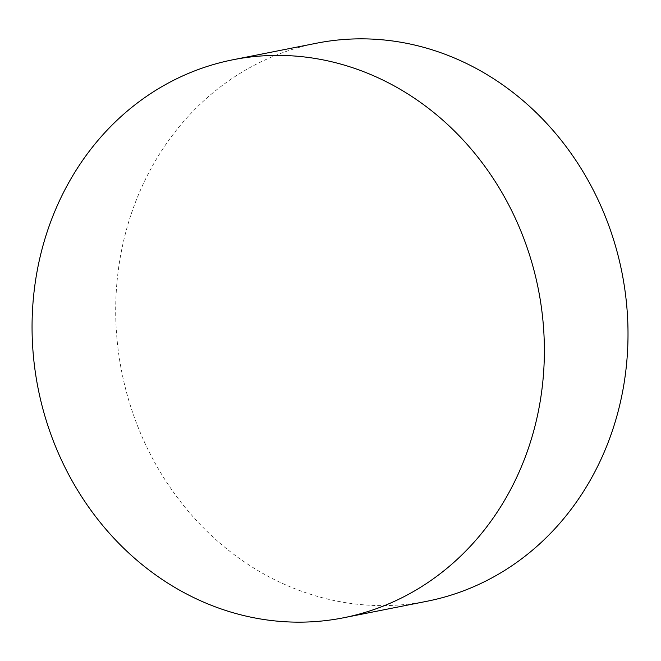 <?xml version="1.0" encoding="UTF-8"?>
<svg xmlns="http://www.w3.org/2000/svg" width="661" height="661" viewBox="0 0 661 661"><rect width="100%" height="100%" fill="white"/><g stroke="black" fill="none" stroke-linecap="round" stroke-linejoin="round"><path stroke-width="0.5" stroke-dasharray="3.31 2.48" d="M316.594 43.205A284.437 254.989 -101.2 0 0 144.751 442.73A284.437 254.989 -101.2 0 0 427.105 601.237"/><path stroke-width="0.99" d="M343.472 617.795L427.105 601.237A284.437 254.989 -101.2 0 0 598.949 201.704A284.437 254.989 -101.2 0 0 316.594 43.205L232.961 59.763A284.437 254.989 -101.2 0 0 169.712 82.303A284.437 254.989 -101.2 0 0 61.118 459.296A284.437 254.989 -101.2 0 0 343.472 617.795A284.437 254.989 -101.2 0 0 406.73 595.255A284.437 254.989 -101.2 0 0 515.316 218.27A284.437 254.989 -101.2 0 0 232.961 59.763"/></g></svg>
